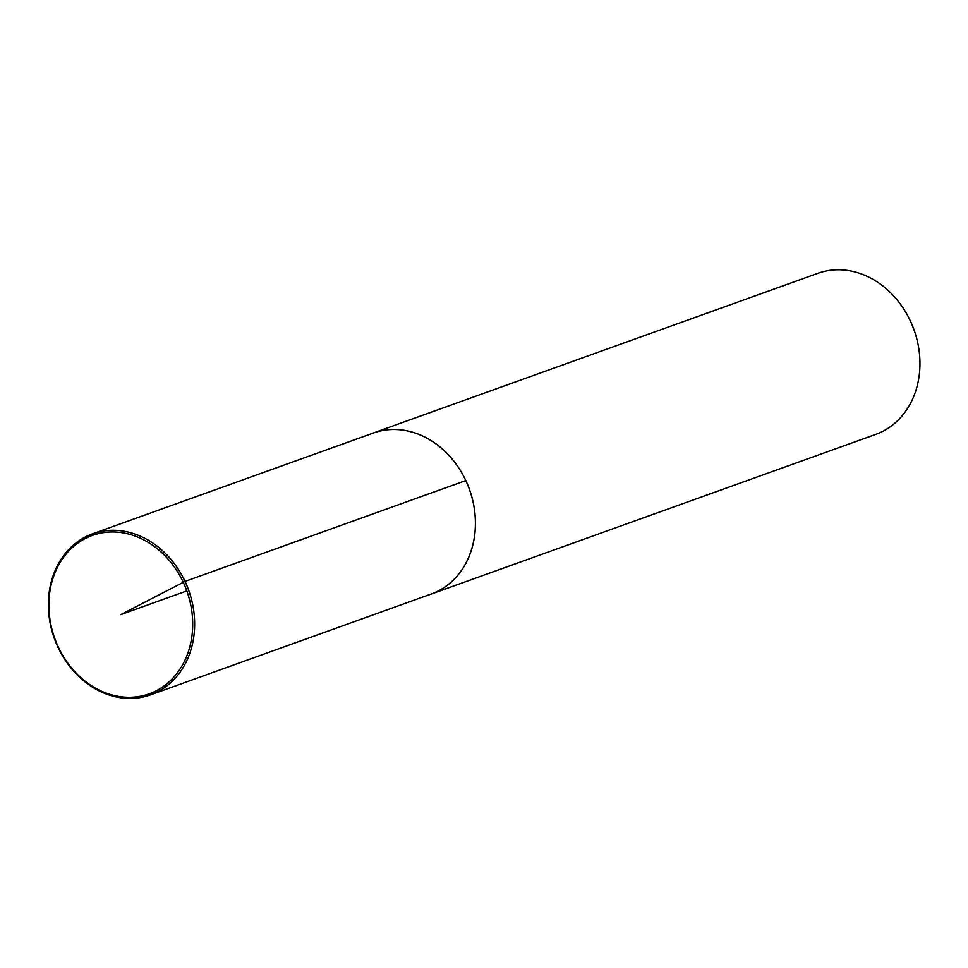<?xml version="1.0" encoding="UTF-8"?>
<svg xmlns="http://www.w3.org/2000/svg" width="968" height="968" viewBox="0 0 968 968"><rect width="100%" height="100%" fill="white"/><g stroke="black" fill="none" stroke-linecap="round" stroke-linejoin="round"><path stroke-width="1.45" d="M183.23 582.216A84.143 70.168 -109.8 0 0 58.697 564.949A84.143 70.168 -109.8 0 0 120.407 696.694A84.143 70.168 -109.8 0 0 183.23 582.216M185.033 581.405A85.571 71.366 -109.8 0 0 92.601 533.816A85.571 71.366 -109.8 0 0 54.353 638.481A85.571 71.366 -109.8 0 0 150.451 694.891A85.571 71.366 -109.8 0 0 185.033 581.405M150.451 694.891L431.22 594.001A85.523 71.317 -109.8 0 0 465.789 480.576A85.523 71.317 -109.8 0 0 373.406 433.011L92.601 533.816M428.993 594.8A85.571 71.366 -109.8 0 0 431.232 594.049L875.75 434.39A85.571 71.366 -109.8 0 0 910.343 320.904A85.571 71.366 -109.8 0 0 817.899 273.315L373.382 432.962A85.571 71.366 -109.8 0 0 371.18 433.809M431.232 594.049A85.571 71.366 -109.8 0 0 465.826 480.551A85.571 71.366 -109.8 0 0 373.382 432.962M186.812 590.904L120.782 614.62L185.033 581.405L465.789 480.576"/></g></svg>
